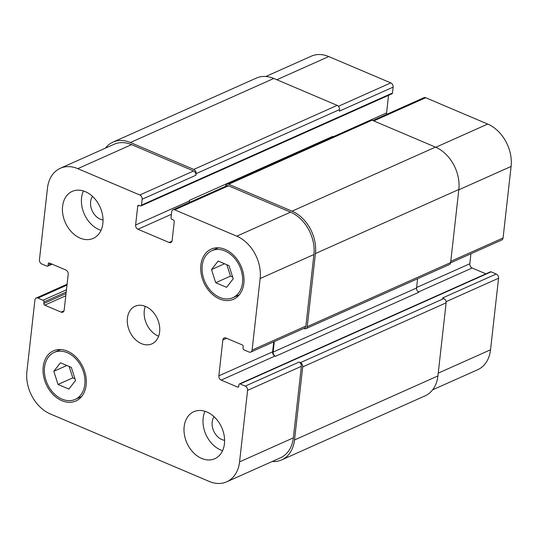 <?xml version="1.0" encoding="UTF-8"?>
<svg xmlns="http://www.w3.org/2000/svg" width="538" height="538" viewBox="0 0 538 538"><rect width="100%" height="100%" fill="white"/><g stroke="black" fill="none" stroke-linecap="round" stroke-linejoin="round"><path stroke-width="0.81" d="M101.016 230.331A25.743 19.038 65.9 0 1 99.106 229.625A25.743 19.038 65.9 0 1 83.43 190.95M92.496 196.363A14.19 10.491 -114.1 0 0 92.132 210.681A14.19 10.491 -114.1 0 0 103.034 219.968M80.128 238.105A25.743 19.038 65.9 0 1 62.859 214.46A25.743 19.038 65.9 0 1 72.233 191.38A25.743 19.038 65.9 0 1 100.115 207.117A25.743 19.038 65.9 0 1 93.229 238.381A25.743 19.038 65.9 0 1 80.128 238.105M201.696 458.45A25.743 19.038 65.9 0 1 184.426 434.805A25.743 19.038 65.9 0 1 193.801 411.718A25.743 19.038 65.9 0 1 221.683 427.461A25.743 19.038 65.9 0 1 214.796 458.726A25.743 19.038 65.9 0 1 201.696 458.45M222.584 450.676A25.743 19.038 65.9 0 1 220.674 449.97A25.743 19.038 65.9 0 1 204.998 411.294M214.063 416.708A14.19 10.491 -114.1 0 0 213.7 431.025A14.19 10.491 -114.1 0 0 224.602 440.313M215.725 282.719L211.515 269.578L218.152 261.044L229.006 265.651L233.216 278.792L226.572 287.332L215.725 282.719L230.486 276.129L226.834 264.73M232.658 277.05L230.486 276.129M211.515 269.578L224.541 263.755M58.03 384.455L53.82 371.307L60.458 362.773L71.312 367.38L75.522 380.527L68.877 389.061L58.03 384.455L72.791 377.858L69.14 366.459M74.964 378.779L72.791 377.858M53.82 371.307L66.847 365.49M219.76 297.413A25.743 19.038 -114.1 0 0 232.86 297.689A25.743 19.038 -114.1 0 0 239.746 266.418A25.743 19.038 -114.1 0 0 211.864 250.681A25.743 19.038 -114.1 0 0 202.49 273.768A25.743 19.038 -114.1 0 0 219.76 297.413M219.585 298.96A27.458 20.309 65.9 0 1 201.165 273.741A27.458 20.309 65.9 0 1 211.165 249.114A27.458 20.309 65.9 0 1 240.903 265.906A27.458 20.309 65.9 0 1 233.559 299.256A27.458 20.309 65.9 0 1 219.585 298.96M62.065 399.142A25.743 19.038 -114.1 0 0 75.165 399.418A25.743 19.038 -114.1 0 0 82.052 368.153A25.743 19.038 -114.1 0 0 54.17 352.417A25.743 19.038 -114.1 0 0 44.795 375.497A25.743 19.038 -114.1 0 0 62.065 399.142M61.89 400.689A27.458 20.309 65.9 0 1 43.47 375.47A27.458 20.309 65.9 0 1 53.47 350.85A27.458 20.309 65.9 0 1 83.208 367.636A27.458 20.309 65.9 0 1 75.865 400.985A27.458 20.309 65.9 0 1 61.89 400.689M50.276 413.93A34.318 25.387 65.9 0 1 26.9 371.556L34.923 300.016A3.43 2.535 65.9 0 1 36.207 298.025A3.43 2.535 65.9 0 1 37.956 298.059L43.06 300.231A1.372 1.015 65.9 0 1 43.995 301.926L43.82 303.472A1.372 1.015 -114.1 0 0 44.755 305.167L61.137 312.121A3.43 2.535 -114.1 0 0 62.885 312.161A3.43 2.535 -114.1 0 0 64.17 310.164L68.198 274.245A3.43 2.535 -114.1 0 0 65.858 270.009L49.483 263.048A1.372 1.015 -114.1 0 0 48.783 263.035A1.372 1.015 -114.1 0 0 48.265 263.828L48.09 265.382A1.372 1.015 65.9 0 1 47.579 266.175A1.372 1.015 65.9 0 1 46.88 266.162L41.776 263.997A3.43 2.535 65.9 0 1 39.442 259.76L47.465 188.219A34.318 25.387 65.9 0 1 60.317 168.286A34.318 25.387 65.9 0 1 77.788 168.656L139.819 195.005A3.43 2.535 65.9 0 1 142.16 199.242L141.494 205.126A1.372 1.015 65.9 0 1 140.983 205.919A1.372 1.015 65.9 0 1 140.284 205.906L138.939 205.334A1.372 1.015 -114.1 0 0 138.239 205.321A1.372 1.015 -114.1 0 0 137.728 206.121L135.61 225.012A3.43 2.535 -114.1 0 0 137.95 229.249L169.093 242.477A3.43 2.535 -114.1 0 0 170.842 242.51A3.43 2.535 -114.1 0 0 172.126 240.52L174.245 221.629A1.372 1.015 -114.1 0 0 173.31 219.934L171.972 219.363A1.372 1.015 65.9 0 1 171.037 217.668L171.696 211.784A3.43 2.535 65.9 0 1 172.98 209.793A3.43 2.535 65.9 0 1 174.729 209.827L236.754 236.175A34.318 25.387 65.9 0 1 260.136 278.549L252.107 350.083A3.43 2.535 65.9 0 1 250.822 352.081A3.43 2.535 65.9 0 1 249.074 352.04L243.976 349.875A1.372 1.015 65.9 0 1 243.041 348.18L243.216 346.633A1.372 1.015 -114.1 0 0 242.282 344.939L225.899 337.978A3.43 2.535 -114.1 0 0 224.151 337.945A3.43 2.535 -114.1 0 0 222.866 339.935L218.838 375.86A3.43 2.535 -114.1 0 0 221.172 380.097L237.554 387.051A1.372 1.015 -114.1 0 0 238.253 387.071A1.372 1.015 -114.1 0 0 238.764 386.271L238.939 384.724A1.372 1.015 65.9 0 1 239.457 383.924A1.372 1.015 65.9 0 1 240.156 383.937L245.254 386.109A3.43 2.535 65.9 0 1 247.594 390.346L239.571 461.88A34.318 25.387 65.9 0 1 226.713 481.813A34.318 25.387 65.9 0 1 209.242 481.443L50.276 413.93M141.433 343.634A20.592 15.232 65.9 0 1 127.62 324.717A20.592 15.232 65.9 0 1 135.119 306.25A20.592 15.232 65.9 0 1 157.426 318.839A20.592 15.232 65.9 0 1 151.918 343.856A20.592 15.232 65.9 0 1 141.433 343.634M265.853 76.477L311.287 56.187A34.318 25.387 65.9 0 1 328.758 56.557L390.783 82.899A3.43 2.535 65.9 0 1 393.123 87.136L392.464 93.02A1.372 1.015 65.9 0 1 391.946 93.82L140.983 205.919M388.544 95.34L386.573 112.906A3.43 2.535 -114.1 0 0 386.681 114.332M372.841 120.519L423.944 97.687A3.43 2.535 65.9 0 1 425.692 97.728L487.724 124.07A34.318 25.387 65.9 0 1 511.1 166.444L503.077 237.984A3.43 2.535 65.9 0 1 501.793 239.975L450.602 262.84M470.925 253.761L469.802 263.755A3.43 2.535 -114.1 0 0 472.142 267.991L485.908 273.842M239.457 383.924L490.421 271.825A1.372 1.015 65.9 0 1 491.12 271.838L496.224 274.003A3.43 2.535 65.9 0 1 498.558 278.24L490.535 349.781A34.318 25.387 65.9 0 1 477.683 369.714L432.619 389.835M145.273 306.337A20.592 15.232 -114.1 0 0 158.306 336.095A20.592 15.232 -114.1 0 0 158.629 336.23M226.713 481.813L280.493 457.791A34.318 25.387 65.9 0 0 293.351 437.858L301.374 366.324A3.43 2.535 65.9 0 0 299.034 362.087L300.379 362.652A3.43 2.535 65.9 0 1 302.712 366.896L294.515 439.976A34.318 25.387 65.9 0 1 281.663 459.909L425.074 395.854A34.318 25.387 -114.1 0 0 437.925 375.921L446.123 302.833A3.43 2.535 -114.1 0 0 443.789 298.597L442.444 298.025L496.224 274.003M273.734 341.845L272.618 351.839A3.43 2.535 -114.1 0 0 274.952 356.075L275.49 356.304L418.9 292.242A3.43 2.535 65.9 0 1 416.56 288.005L417.602 278.751M305.947 328.624L449.351 264.568A3.43 2.535 -114.1 0 0 450.642 262.578L458.84 189.49A34.318 25.387 -114.1 0 0 435.457 147.116L372.088 120.203A3.43 2.535 -114.1 0 0 370.339 120.162L226.928 184.218A3.43 2.535 65.9 0 1 228.677 184.258L292.053 211.172A34.318 25.387 65.9 0 1 315.429 253.546L307.232 326.633A3.43 2.535 65.9 0 1 305.947 328.624A3.43 2.535 65.9 0 1 304.199 328.59L303.795 328.415M386.573 112.906L332.847 136.908A3.43 2.535 65.9 0 1 332.867 136.309L189.457 200.365A3.43 2.535 -114.1 0 0 189.726 202.308M393.123 87.136L339.344 111.158L339.518 109.611A3.43 2.535 -114.1 0 0 337.178 105.374L273.808 78.454A34.318 25.387 -114.1 0 0 256.337 78.091L112.926 142.146A34.318 25.387 65.9 0 1 130.398 142.516L193.774 169.43A3.43 2.535 65.9 0 1 196.108 173.666L195.933 175.22L142.16 199.242M60.317 168.286L114.096 144.265A34.318 25.387 65.9 0 1 131.568 144.635L193.599 170.983A3.43 2.535 65.9 0 1 195.933 175.22M189.457 200.365L189.389 200.99A3.43 2.535 -114.1 0 0 189.497 202.416M172.98 209.793L226.76 185.771A3.43 2.535 65.9 0 1 228.502 185.805L290.533 212.154A34.318 25.387 65.9 0 1 313.91 254.528L305.887 326.062A3.43 2.535 65.9 0 1 304.602 328.059L250.822 352.081M281.663 459.909A34.318 25.387 65.9 0 1 272.147 461.523M274.326 341.576L273.149 352.067A3.43 2.535 -114.1 0 0 275.49 356.304M225.637 186.269L225.644 186.215A3.43 2.535 65.9 0 1 226.928 184.218M105.381 148.165A34.318 25.387 65.9 0 1 112.926 142.146M276.841 79.745L328.758 56.557M338.415 106.289L390.783 82.899M373.775 120.916L425.692 97.728M435.8 147.264L487.724 124.07M458.8 189.806L511.1 166.444M450.777 261.34L503.077 237.984M416.614 287.514L469.802 263.755M418.423 291.986L472.142 267.991M446.076 301.683L498.558 278.24M438.235 373.143L490.535 349.781M66.981 285.1L37.956 298.059M64.022 310.836L61.137 312.121M131.568 144.635L77.788 168.656M193.599 170.983L139.819 195.005M189.389 200.99L135.61 225.012M171.414 214.299L137.95 229.249M171.978 241.185L169.093 242.477M228.502 185.805L174.729 209.827M290.533 212.154L236.754 236.175M313.91 254.528L260.136 278.549M305.887 326.062L252.107 350.083M226.592 338.274L222.866 339.935M272.618 351.839L218.838 375.86M274.952 356.075L221.172 380.097M301.374 366.324L247.594 390.346M299.034 362.087L245.254 386.109M293.351 437.858L239.571 461.88M65.784 295.772L44.755 305.167M43.82 303.472L66.033 293.553M43.995 301.926L66.208 292M43.06 300.231L66.456 289.78M294.515 439.976L437.925 375.921M302.712 366.896L446.123 302.833M300.379 362.652L443.789 298.597M240.156 383.937L491.12 271.838M237.554 387.051L238.711 386.54M273.149 352.067L416.56 288.005M307.232 326.633L450.642 262.578M315.429 253.546L458.84 189.49M292.053 211.172L435.457 147.116M228.677 184.258L372.088 120.203M137.728 206.121L139.214 205.455M141.494 205.126L392.464 93.02M196.108 173.666L339.518 109.611M193.774 169.43L337.178 105.374M130.398 142.516L273.808 78.454M48.09 265.382L51.446 263.882M48.265 263.828L49.758 263.169M218.32 247.803L211.864 250.681M239.316 294.804L232.86 297.689M60.626 349.532L54.17 352.417M81.621 396.54L75.165 399.418M67.075 284.239L36.207 298.025M47.579 266.175L52.092 264.158"/></g></svg>
